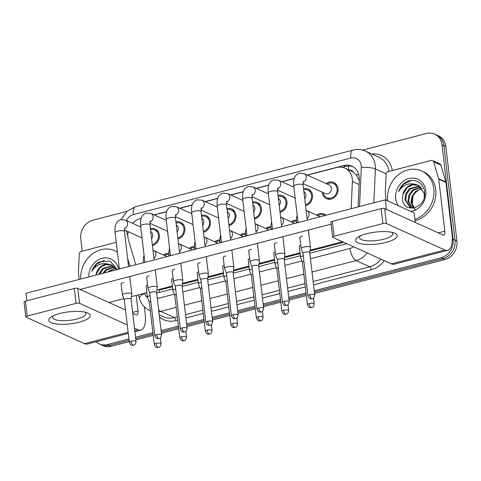 <?xml version="1.0" encoding="UTF-8"?>
<svg xmlns="http://www.w3.org/2000/svg" width="481" height="481" viewBox="0 0 481 481"><rect width="100%" height="100%" fill="white"/><g stroke="black" fill="none" stroke-linecap="round" stroke-linejoin="round"><path stroke-width="0.72" d="M150.421 228.625A8.892 7.678 114.4 0 1 155.165 228.962A8.892 7.678 114.4 0 1 159.331 235.023A8.892 7.678 114.4 0 1 152.405 245.532M175.944 221.988A8.892 7.678 114.4 0 1 180.688 222.324A8.892 7.678 114.4 0 1 184.854 228.385A8.892 7.678 114.4 0 1 177.928 238.895M201.467 215.356A8.892 7.678 114.4 0 1 206.211 215.686A8.892 7.678 114.4 0 1 210.377 221.747A8.892 7.678 114.4 0 1 203.451 232.257M226.99 208.718A8.892 7.678 114.4 0 1 231.734 209.049A8.892 7.678 114.4 0 1 235.9 215.109A8.892 7.678 114.4 0 1 228.98 225.619M252.513 202.08A8.892 7.678 114.4 0 1 257.257 202.411A8.892 7.678 114.4 0 1 261.423 208.471A8.892 7.678 114.4 0 1 254.503 218.981M278.042 195.442A8.892 7.678 114.4 0 1 282.786 195.773A8.892 7.678 114.4 0 1 286.947 201.834A8.892 7.678 114.4 0 1 280.026 212.343M303.565 188.805A8.892 7.678 114.4 0 1 308.309 189.135A8.892 7.678 114.4 0 1 312.476 195.196A8.892 7.678 114.4 0 1 305.549 205.706M326.172 183.622A8.892 7.678 114.4 0 1 333.832 182.497A8.892 7.678 114.4 0 1 337.999 188.558A8.892 7.678 114.4 0 1 334.668 197.15A8.892 7.678 114.4 0 1 326.497 198.695A8.892 7.678 114.4 0 1 322.33 192.634A8.892 7.678 114.4 0 1 322.294 192.196M351.178 208.7L352.375 181.493A15.687 13.546 -65.6 0 0 352.278 178.848A15.687 13.546 -65.6 0 0 344.931 168.152A15.687 13.546 -65.6 0 0 336.706 167.526L307.437 175.138M359.259 180.67L356.217 174.765L353.355 172.15A5.231 4.515 -65.6 0 0 349.26 170.118M344.931 168.152L351.659 171.2A15.687 13.546 114.4 0 1 353.355 172.15M159.512 292.358A15.687 6.494 -104.6 0 1 159.103 290.043L172.487 286.778M182.347 284.217L198.01 280.14M207.87 277.579L223.533 273.503M233.393 270.941L249.056 266.871M258.916 264.303L274.579 260.233M284.445 257.666L300.108 253.595M309.968 251.028L343.644 242.268M128.199 231.674A15.687 13.546 -65.6 0 0 128.439 239.73L135.768 264.718M141.125 218.386L139.989 218.681A15.687 13.546 -65.6 0 0 132.516 223.298M294.27 178.565L281.914 181.776M268.747 185.197L256.391 188.414M243.224 191.835L230.862 195.052M217.701 198.473L205.339 201.689M192.178 205.11L179.816 208.327M166.648 211.748L154.293 214.965M291.203 221.825A8.892 7.678 114.4 0 1 296.374 220.106M265.68 228.457A8.892 7.678 114.4 0 1 270.851 226.743M240.157 235.095A8.892 7.678 114.4 0 1 245.328 233.381M214.634 241.733A8.892 7.678 114.4 0 1 219.805 240.019M189.111 248.37A8.892 7.678 114.4 0 1 194.282 246.657M163.588 255.008A8.892 7.678 114.4 0 1 168.759 253.295M316.732 215.187A8.892 7.678 114.4 0 1 324.386 214.063A8.892 7.678 114.4 0 1 326.136 215.211M128.914 338.961L107.473 344.534L109.391 345.406A15.687 13.546 114.4 0 1 101.172 344.781A15.687 13.546 114.4 0 0 109.391 345.406L129.07 340.289L109.391 345.406L111.315 346.278A15.687 13.546 114.4 0 1 103.09 345.653L99.248 343.909A15.687 13.546 114.4 0 1 96.05 341.769M362.554 150.096L426.431 133.484A15.687 13.546 114.4 0 1 434.656 134.115A15.687 13.546 114.4 0 1 442.009 144.811L453.102 239.285A15.687 13.546 114.4 0 1 441.035 257.798L442.959 258.664L314.382 292.099L442.959 258.664A15.687 13.546 114.4 0 0 455.026 240.151A15.687 13.546 114.4 0 1 442.959 258.664L444.883 259.536L314.538 293.428M306.193 294.228L288.859 298.737L306.193 294.228M280.67 300.865L263.335 305.375L280.67 300.865M255.146 307.503L237.812 312.013L255.146 307.503M229.623 314.141L212.283 318.65L229.623 314.141M204.1 320.779L186.76 325.288L204.1 320.779M178.577 327.417L161.237 331.926L178.577 327.417M153.048 334.054L135.714 338.564L153.048 334.054M442.009 144.811L443.927 145.677L455.026 240.151L443.927 145.677A15.687 13.546 114.4 0 0 436.58 134.981A15.687 13.546 114.4 0 1 443.927 145.677L445.851 146.549L456.95 241.023A15.687 13.546 114.4 0 1 444.883 259.536M434.656 134.115L438.504 135.852A15.687 13.546 114.4 0 1 445.851 146.549M306.349 295.562L289.015 300.066M280.826 302.194L263.492 306.704M255.303 308.832L237.969 313.341M229.78 315.47L212.44 319.979M204.257 322.108L186.917 326.617M178.734 328.745L161.394 333.255M153.205 335.383L135.87 339.893M129.227 341.618L111.315 346.278M358.104 206.902L359.313 179.533A15.687 13.546 -65.6 0 0 359.217 176.888A15.687 13.546 -65.6 0 0 351.864 166.192A15.687 13.546 -65.6 0 0 343.644 165.56L307.209 175.036M342.219 167.304L345.568 166.432A15.687 13.546 114.4 0 1 352.807 166.666M82.257 251.154L80.796 238.738A15.687 13.546 114.4 0 1 92.869 220.226L126.906 211.375M107.473 344.534A15.687 13.546 114.4 0 1 99.248 343.909M441.035 257.798L314.225 290.771M306.042 292.899L288.702 297.408M280.513 299.537L263.179 304.046M254.99 306.175L237.656 310.684M229.467 312.812L212.127 317.322M203.944 319.45L186.604 323.96M178.421 326.088L161.081 330.597M152.892 332.726L135.558 337.235M294.33 178.385L281.686 181.674M268.807 185.023L256.163 188.311M243.278 191.66L230.639 194.949M217.755 198.298L205.116 201.587M192.232 204.936L179.593 208.225M166.709 211.574L154.064 214.863M309.818 253.271L345.003 244.126A15.687 13.546 -65.6 0 0 346.597 243.602M156.662 292.965A15.687 13.546 -65.6 0 0 158.483 292.628L172.739 288.919M182.203 286.46L198.262 282.281M207.726 279.822L223.785 275.643M233.249 273.184L249.308 269.005M258.772 266.546L274.831 262.367M284.295 259.908L300.354 255.736M141.18 218.23A15.687 13.546 -65.6 0 0 139.875 218.711M323.286 192.647A7.846 6.77 -65.6 0 0 326.93 197.739A7.846 6.77 -65.6 0 0 334.139 196.38A7.846 6.77 -65.6 0 0 337.079 188.799A7.846 6.77 -65.6 0 0 333.399 183.453A7.846 6.77 -65.6 0 0 327.17 184.073M303.024 183.471L325.342 193.578A4.708 4.064 -65.6 0 0 329.665 192.761A4.708 4.064 -65.6 0 0 331.427 188.215A4.708 4.064 -65.6 0 0 329.22 185.005L304.034 173.599A4.708 4.064 -65.6 0 1 306.241 176.81A4.708 4.064 -65.6 0 1 303.084 182.209M309.746 252.621L310.455 247.559A4.708 1.359 173.3 0 0 310.455 247.456A4.708 1.359 173.3 0 0 309.926 246.927A4.708 1.359 173.3 0 0 303.619 247.03A4.708 1.359 173.3 0 0 301.106 248.557A4.708 1.359 173.3 0 0 301.13 248.659L302.994 253.415M309.74 252.657A3.397 0.98 173.3 0 0 309.74 252.585A3.397 0.98 173.3 0 0 309.361 252.2A3.397 0.98 173.3 0 0 304.804 252.272A3.397 0.98 173.3 0 0 302.988 253.379A3.397 0.98 173.3 0 0 303.006 253.451M324.885 215.536A7.846 6.77 -65.6 0 0 323.953 215.013A7.846 6.77 -65.6 0 0 317.725 215.638M320.16 216.769A4.708 4.064 -65.6 0 0 319.781 216.564L306.8 210.69A4.708 4.064 -65.6 0 1 309.006 213.895A4.708 4.064 -65.6 0 1 307.064 218.596M303.277 255.82A4.708 1.359 173.3 0 0 303.066 255.874A4.708 1.359 173.3 0 0 300.553 257.401A4.708 1.359 173.3 0 0 300.577 257.503L302.441 262.259M303.908 261.213A3.397 0.98 173.3 0 0 302.435 262.223A3.397 0.98 173.3 0 0 302.453 262.295M305.435 204.714A7.846 6.77 -65.6 0 0 311.55 195.436A7.846 6.77 -65.6 0 0 307.876 190.091A7.846 6.77 -65.6 0 0 303.679 189.797M304.738 198.779A4.708 4.064 -65.6 0 0 305.904 194.847A4.708 4.064 -65.6 0 0 303.908 191.745M284.223 259.259L284.926 254.196A4.708 1.359 173.3 0 0 284.932 254.094A4.708 1.359 173.3 0 0 284.403 253.565A4.708 1.359 173.3 0 0 278.096 253.667A4.708 1.359 173.3 0 0 275.583 255.195A4.708 1.359 173.3 0 0 275.607 255.297L277.471 260.053M284.217 259.295A3.397 0.98 173.3 0 0 284.217 259.223A3.397 0.98 173.3 0 0 283.832 258.838A3.397 0.98 173.3 0 0 279.281 258.91A3.397 0.98 173.3 0 0 277.465 260.017A3.397 0.98 173.3 0 0 277.483 260.089M279.906 211.351A7.846 6.77 -65.6 0 0 286.027 202.074A7.846 6.77 -65.6 0 0 282.353 196.729A7.846 6.77 -65.6 0 0 278.156 196.434M279.208 205.411A4.708 4.064 -65.6 0 0 280.381 201.485A4.708 4.064 -65.6 0 0 278.385 198.382M258.694 265.897L259.403 260.834A4.708 1.359 173.3 0 0 259.403 260.732A4.708 1.359 173.3 0 0 258.88 260.203A4.708 1.359 173.3 0 0 252.567 260.305A4.708 1.359 173.3 0 0 250.06 261.832A4.708 1.359 173.3 0 0 250.084 261.929L251.942 266.69M258.694 265.933A3.397 0.98 173.3 0 0 258.694 265.861A3.397 0.98 173.3 0 0 258.309 265.476A3.397 0.98 173.3 0 0 253.752 265.548A3.397 0.98 173.3 0 0 251.942 266.648A3.397 0.98 173.3 0 0 251.96 266.721M254.383 217.989A7.846 6.77 -65.6 0 0 260.504 208.712A7.846 6.77 -65.6 0 0 256.83 203.361A7.846 6.77 -65.6 0 0 252.633 203.072M253.685 212.049A4.708 4.064 -65.6 0 0 254.858 208.123A4.708 4.064 -65.6 0 0 252.862 205.02M233.171 272.535L233.88 267.472A4.708 1.359 173.3 0 0 233.88 267.37A4.708 1.359 173.3 0 0 233.357 266.841A4.708 1.359 173.3 0 0 227.044 266.943A4.708 1.359 173.3 0 0 224.537 268.47A4.708 1.359 173.3 0 0 224.561 268.566L226.419 273.322M233.165 272.571A3.397 0.98 173.3 0 0 233.171 272.493A3.397 0.98 173.3 0 0 232.786 272.114A3.397 0.98 173.3 0 0 228.228 272.186A3.397 0.98 173.3 0 0 226.419 273.286A3.397 0.98 173.3 0 0 226.437 273.358M228.86 224.627A7.846 6.77 -65.6 0 0 234.981 215.35A7.846 6.77 -65.6 0 0 231.307 209.999A7.846 6.77 -65.6 0 0 227.11 209.71M228.162 218.687A4.708 4.064 -65.6 0 0 229.329 214.76A4.708 4.064 -65.6 0 0 227.339 211.658M207.648 279.172L208.357 274.11A4.708 1.359 173.3 0 0 208.357 274.008A4.708 1.359 173.3 0 0 207.828 273.479A4.708 1.359 173.3 0 0 201.521 273.575A4.708 1.359 173.3 0 0 199.008 275.108A4.708 1.359 173.3 0 0 199.038 275.204L200.896 279.96M207.642 279.208A3.397 0.98 173.3 0 0 207.642 279.13A3.397 0.98 173.3 0 0 207.263 278.752A3.397 0.98 173.3 0 0 202.705 278.824A3.397 0.98 173.3 0 0 200.89 279.924A3.397 0.98 173.3 0 0 200.908 279.996M296.386 221.14A7.846 6.77 -65.6 0 0 292.201 222.276M294.637 223.406A4.708 4.064 -65.6 0 0 294.252 223.202L281.277 217.328A4.708 4.064 -65.6 0 1 283.483 220.532A4.708 4.064 -65.6 0 1 281.541 225.234M277.753 262.458A4.708 1.359 173.3 0 0 277.543 262.512A4.708 1.359 173.3 0 0 275.03 264.039A4.708 1.359 173.3 0 0 275.054 264.141L276.918 268.897M278.385 267.851A3.397 0.98 173.3 0 0 276.912 268.861A3.397 0.98 173.3 0 0 276.93 268.933M270.863 227.778A7.846 6.77 -65.6 0 0 266.678 228.914M269.113 230.044A4.708 4.064 -65.6 0 0 268.729 229.84L255.754 223.966A4.708 4.064 -65.6 0 1 257.954 227.17A4.708 4.064 -65.6 0 1 256.018 231.872M252.23 269.095A4.708 1.359 173.3 0 0 252.014 269.15A4.708 1.359 173.3 0 0 249.507 270.677A4.708 1.359 173.3 0 0 249.531 270.779L251.395 275.535M252.862 274.489A3.397 0.98 173.3 0 0 251.389 275.499A3.397 0.98 173.3 0 0 251.407 275.571M245.334 234.415A7.846 6.77 -65.6 0 0 241.155 235.546M243.59 236.682A4.708 4.064 -65.6 0 0 243.206 236.478L230.225 230.603A4.708 4.064 -65.6 0 1 232.431 233.808A4.708 4.064 -65.6 0 1 230.489 238.51M226.701 275.733A4.708 1.359 173.3 0 0 226.491 275.787A4.708 1.359 173.3 0 0 223.984 277.315A4.708 1.359 173.3 0 0 224.008 277.417L225.866 282.173M227.339 281.126A3.397 0.98 173.3 0 0 225.866 282.137A3.397 0.98 173.3 0 0 225.884 282.209M387.746 200.932A26.148 22.577 114.4 0 1 387.722 200.751A26.148 22.577 114.4 0 1 397.516 175.493A26.148 22.577 114.4 0 1 421.542 170.941A26.148 22.577 114.4 0 1 433.796 188.774A26.148 22.577 114.4 0 1 414.899 219.27M421.542 170.941L423.466 171.813A26.148 22.577 114.4 0 1 435.72 189.64A26.148 22.577 114.4 0 1 415.055 220.629M415.56 210.317L412.223 203.842L412.951 196.272M419.985 186.213L410.209 189.009L406.625 193.999L405.639 199.868L410.329 207.533M419.636 185.967L409.445 188.666L405.862 193.657L404.876 199.519L409.944 207.371L413.925 208.063M424.23 197.06L424.176 193.416L418.169 185.143L415.235 184.331C408.255 182.672 402.717 185.101 398.623 191.612C399.952 187.566 402.326 184.433 405.748 182.209C413.696 177.459 423.947 182.642 424.561 192.123C427.158 208.008 402.928 214.989 402.447 198.563L402.91 194.637A11.821 10.203 114.4 0 1 415.235 184.331M421.296 187.386L413.263 190.392L409.68 195.382L408.688 201.25L411.97 207.978M420.983 187.061L412.5 190.043L408.916 195.033L407.924 200.902L411.544 207.9M422.396 188.762A11.821 10.203 114.4 0 0 418.56 190.193C413.919 193.097 411.646 197.246 411.742 202.633L413.768 208.075M422.186 188.462L415.554 191.426L411.97 196.416L410.978 202.285L413.299 208.087M398.316 205.718A17.051 14.719 114.4 0 1 395.737 198.671A17.051 14.719 114.4 0 1 408.856 178.547A17.051 14.719 114.4 0 1 425.781 190.855A17.051 14.719 114.4 0 1 410.738 211.339M418.548 185.323L412.445 184.884L407.16 187.626L402.91 194.637M411.261 180.501L403.511 184.301L398.623 191.612M80.748 279.028A26.148 22.577 114.4 0 1 91.258 254.78A26.148 22.577 114.4 0 1 114.7 250.739A26.148 22.577 114.4 0 1 117.412 252.23M114.7 250.739L116.624 251.605A26.148 22.577 114.4 0 1 117.382 251.972M113.143 266.005L103.367 268.801L99.657 274.11M112.794 265.759L102.603 268.458L98.677 274.362M114.454 267.177L106.421 270.184L104.004 272.974M114.141 266.853L105.658 269.835L102.844 273.28M115.554 268.554A11.821 10.203 114.4 0 0 111.718 269.985L109.488 271.549M115.344 268.254L108.712 271.218L107.942 271.951M88.781 276.936A17.051 14.719 114.4 0 1 102.014 258.339A17.051 14.719 114.4 0 1 118.699 269.156M117.286 269.522L110.071 261.093L98.906 262.001C95.485 264.225 93.11 267.358 91.781 271.404C95.875 264.893 101.413 262.464 108.393 264.123A11.821 10.203 114.4 0 0 96.068 274.429L100.319 267.418L105.604 264.676L111.706 265.115M116.264 269.787L111.327 264.935L108.393 264.123M104.419 260.293L96.669 264.093L91.781 271.404M366.775 233.694A20.917 6.037 -6.7 0 1 393.735 232.834A20.917 6.037 -6.7 0 1 386.002 242.4A20.917 6.037 -6.7 0 1 361.435 243.873A20.917 6.037 -6.7 0 1 358.303 236.995A20.917 6.037 -6.7 0 1 366.775 233.694M360.341 235.912A16.733 4.828 173.3 0 0 359.499 237.704A16.733 4.828 173.3 0 0 383.808 239.231A16.733 4.828 173.3 0 0 392.736 233.796A16.733 4.828 173.3 0 0 391.498 232.251M386.135 200.198L385.299 193.073A2.615 2.255 -65.6 0 1 385.281 192.628L386.093 174.26A2.615 2.255 -65.6 0 1 388.119 171.615L431.198 160.413A2.615 2.255 -65.6 0 1 432.569 160.522L439.778 163.787A2.615 2.255 114.4 0 1 440.915 165.145L445.869 182.016A2.615 2.255 114.4 0 1 445.953 182.437L452.062 234.433A20.917 8.658 -104.6 0 1 447.709 250.324A20.917 8.658 -104.6 0 1 444.781 249.97L386.381 223.521A2.615 0.758 173.3 0 0 382.876 223.581L381.126 208.664A2.615 0.758 -6.7 0 1 384.632 208.604L443.031 235.053A5.231 2.164 75.4 0 0 443.765 235.137A5.231 2.164 75.4 0 0 444.847 231.169L438.744 179.172A2.615 2.255 -65.6 0 0 438.654 178.752L433.706 161.881A2.615 2.255 -65.6 0 0 432.569 160.522M447.709 250.324L394.264 264.219A20.917 8.658 -104.6 0 1 391.342 263.865L332.936 237.422A2.615 0.758 173.3 0 1 332.642 237.127A2.615 0.758 173.3 0 1 334.042 236.279L382.876 223.581M332.642 237.127L330.892 222.21A2.615 0.758 -6.7 0 1 332.287 221.362L381.126 208.664M59.933 313.486A20.917 6.037 -6.7 0 1 86.893 312.626A20.917 6.037 -6.7 0 1 79.161 322.192A20.917 6.037 -6.7 0 1 54.593 323.665A20.917 6.037 -6.7 0 1 51.461 316.787A20.917 6.037 -6.7 0 1 59.933 313.486M53.499 315.704A16.733 4.828 173.3 0 0 52.657 317.496A16.733 4.828 173.3 0 0 76.966 319.023A16.733 4.828 173.3 0 0 85.895 313.588A16.733 4.828 173.3 0 0 84.656 312.043M79.227 279.419L78.457 272.865A2.615 2.255 -65.6 0 1 78.439 272.426L79.251 254.052A2.615 2.255 -65.6 0 1 81.277 251.413L116.246 242.316M144.348 306.83L145.22 314.225A20.917 8.658 -104.6 0 1 140.867 330.116A20.917 8.658 -104.6 0 1 137.939 329.762L134.494 328.198M128.259 333.393L87.422 344.011A20.917 8.658 -104.6 0 1 84.5 343.656L26.094 317.213A2.615 0.758 173.3 0 1 25.8 316.919A2.615 0.758 173.3 0 1 27.195 316.071L76.034 303.373L74.284 288.456A2.615 0.758 -6.7 0 1 77.79 288.396L125.517 310.011M127.267 324.928L79.539 303.319A2.615 0.758 173.3 0 0 76.034 303.373M25.8 316.919L24.05 302.002A2.615 0.758 -6.7 0 1 25.445 301.154L74.284 288.456M132.744 313.281L136.189 314.845A5.231 2.164 75.4 0 0 136.923 314.929A5.231 2.164 75.4 0 0 138.005 310.96L136.183 295.418M121.17 284.229A4.708 1.359 -6.7 0 1 121.098 284.043A4.708 1.359 -6.7 0 1 123.611 282.515A4.708 1.359 -6.7 0 1 123.659 282.503M146.693 277.591A4.708 1.359 -6.7 0 1 146.627 277.405A4.708 1.359 -6.7 0 1 149.134 275.878A4.708 1.359 -6.7 0 1 149.182 275.866M197.739 264.316A4.708 1.359 -6.7 0 1 197.673 264.129A4.708 1.359 -6.7 0 1 200.186 262.602A4.708 1.359 -6.7 0 1 200.228 262.59M223.268 257.678A4.708 1.359 -6.7 0 1 223.196 257.491A4.708 1.359 -6.7 0 1 225.709 255.964A4.708 1.359 -6.7 0 1 225.751 255.952M248.791 251.04A4.708 1.359 -6.7 0 1 248.719 250.854A4.708 1.359 -6.7 0 1 251.232 249.326A4.708 1.359 -6.7 0 1 251.28 249.314M274.314 244.402A4.708 1.359 -6.7 0 1 274.242 244.216A4.708 1.359 -6.7 0 1 276.755 242.689A4.708 1.359 -6.7 0 1 276.803 242.677M172.216 270.953A4.708 1.359 -6.7 0 1 172.15 270.767A4.708 1.359 -6.7 0 1 174.657 269.24A4.708 1.359 -6.7 0 1 174.705 269.228M299.837 237.764A4.708 1.359 -6.7 0 1 299.771 237.578A4.708 1.359 -6.7 0 1 302.278 236.051A4.708 1.359 -6.7 0 1 302.327 236.039M26.828 300.793L25.944 293.278L385.305 199.825L414.147 212.885L415.277 222.481M80.093 289.442L331.12 224.164M342.52 241.763L310.083 250.192M300.012 252.814L284.56 256.83M274.489 259.451L259.037 263.468M248.966 266.089L233.513 270.106M223.443 272.727L207.99 276.743M197.919 279.365L182.461 283.381M172.39 286.003L156.938 290.019M146.867 292.64L131.415 296.657M123.833 298.629L108.934 302.501M299.284 246.609A4.708 1.359 -6.7 0 1 299.218 246.428A4.708 1.359 -6.7 0 1 300.715 245.214M273.761 253.246A4.708 1.359 -6.7 0 1 273.695 253.066A4.708 1.359 -6.7 0 1 275.192 251.852M248.238 259.884A4.708 1.359 -6.7 0 1 248.166 259.704A4.708 1.359 -6.7 0 1 249.663 258.489M222.715 266.522A4.708 1.359 -6.7 0 1 222.643 266.336A4.708 1.359 -6.7 0 1 224.14 265.127M197.192 273.16A4.708 1.359 -6.7 0 1 197.12 272.974A4.708 1.359 -6.7 0 1 198.617 271.765M171.663 279.798A4.708 1.359 -6.7 0 1 171.597 279.611A4.708 1.359 -6.7 0 1 173.094 278.403M146.14 286.435A4.708 1.359 -6.7 0 1 146.074 286.249A4.708 1.359 -6.7 0 1 147.571 285.041M385.305 199.825L386.435 209.421M203.337 231.265A7.846 6.77 -65.6 0 0 209.457 221.988A7.846 6.77 -65.6 0 0 205.778 216.636A7.846 6.77 -65.6 0 0 201.587 216.348M202.639 225.324A4.708 4.064 -65.6 0 0 203.806 221.398A4.708 4.064 -65.6 0 0 201.816 218.296M182.125 285.804L182.834 280.748A4.708 1.359 173.3 0 0 182.834 280.645A4.708 1.359 173.3 0 0 182.305 280.116A4.708 1.359 173.3 0 0 175.998 280.213A4.708 1.359 173.3 0 0 173.485 281.746A4.708 1.359 173.3 0 0 173.509 281.842L175.373 286.598M182.119 285.846A3.397 0.98 173.3 0 0 182.119 285.768A3.397 0.98 173.3 0 0 181.74 285.389A3.397 0.98 173.3 0 0 177.182 285.461A3.397 0.98 173.3 0 0 175.367 286.562A3.397 0.98 173.3 0 0 175.385 286.634M177.814 237.903A7.846 6.77 -65.6 0 0 183.928 228.625A7.846 6.77 -65.6 0 0 180.255 223.274A7.846 6.77 -65.6 0 0 176.058 222.986M177.116 231.962A4.708 4.064 -65.6 0 0 178.283 228.036A4.708 4.064 -65.6 0 0 176.286 224.934M156.602 292.442L157.311 287.385A4.708 1.359 173.3 0 0 157.311 287.283A4.708 1.359 173.3 0 0 156.782 286.754A4.708 1.359 173.3 0 0 150.475 286.85A4.708 1.359 173.3 0 0 147.962 288.384A4.708 1.359 173.3 0 0 147.986 288.48L149.85 293.236M156.596 292.484A3.397 0.98 173.3 0 0 156.596 292.406A3.397 0.98 173.3 0 0 156.217 292.027A3.397 0.98 173.3 0 0 151.659 292.099A3.397 0.98 173.3 0 0 149.844 293.2A3.397 0.98 173.3 0 0 149.862 293.272M152.291 244.54A7.846 6.77 -65.6 0 0 158.405 235.263A7.846 6.77 -65.6 0 0 154.732 229.912A7.846 6.77 -65.6 0 0 150.535 229.623M151.593 238.6A4.708 4.064 -65.6 0 0 152.76 234.674A4.708 4.064 -65.6 0 0 150.763 231.571M131.079 299.08L131.782 294.023A4.708 1.359 173.3 0 0 131.788 293.921A4.708 1.359 173.3 0 0 131.259 293.392A4.708 1.359 173.3 0 0 124.946 293.488A4.708 1.359 173.3 0 0 122.439 295.015A4.708 1.359 173.3 0 0 122.463 295.118L124.326 299.873M131.072 299.122A3.397 0.98 173.3 0 0 131.072 299.044A3.397 0.98 173.3 0 0 130.688 298.665A3.397 0.98 173.3 0 0 126.136 298.731A3.397 0.98 173.3 0 0 124.32 299.837A3.397 0.98 173.3 0 0 124.338 299.91M219.811 241.047A7.846 6.77 -65.6 0 0 215.632 242.183M218.061 243.314A4.708 4.064 -65.6 0 0 217.683 243.115L204.702 237.235A4.708 4.064 -65.6 0 1 206.908 240.446A4.708 4.064 -65.6 0 1 204.966 245.142M201.178 282.371A4.708 1.359 173.3 0 0 200.968 282.425A4.708 1.359 173.3 0 0 198.455 283.952A4.708 1.359 173.3 0 0 198.485 284.055L200.343 288.81M201.816 287.764A3.397 0.98 173.3 0 0 200.336 288.774A3.397 0.98 173.3 0 0 200.355 288.847M194.288 247.685A7.846 6.77 -65.6 0 0 190.103 248.821M192.538 249.952A4.708 4.064 -65.6 0 0 192.16 249.753L179.179 243.873A4.708 4.064 -65.6 0 1 181.385 247.084A4.708 4.064 -65.6 0 1 179.443 251.779M175.655 289.009A4.708 1.359 173.3 0 0 175.445 289.063A4.708 1.359 173.3 0 0 172.932 290.59A4.708 1.359 173.3 0 0 172.956 290.692L174.819 295.448M176.286 294.402A3.397 0.98 173.3 0 0 174.813 295.412A3.397 0.98 173.3 0 0 174.831 295.484M168.765 254.323A7.846 6.77 -65.6 0 0 164.58 255.459M167.015 256.589A4.708 4.064 -65.6 0 0 166.63 256.391L153.655 250.511A4.708 4.064 -65.6 0 1 155.862 253.721A4.708 4.064 -65.6 0 1 153.92 258.417M150.132 295.647A4.708 1.359 173.3 0 0 149.922 295.701A4.708 1.359 173.3 0 0 147.408 297.228A4.708 1.359 173.3 0 0 147.433 297.33L149.296 302.086M150.763 301.04A3.397 0.98 173.3 0 0 149.29 302.05A3.397 0.98 173.3 0 0 149.308 302.122M359.091 184.536L352.375 181.493M348.719 169.871A15.687 6.494 -104.6 0 1 348.557 166.011M356.217 174.765A15.687 3.331 2.5 0 1 358.814 174.741M161.412 289.658L160.287 289.147M456.95 241.023L453.102 239.285M345.568 166.432L343.644 165.56M359.554 206.523L361.279 167.37A10.456 9.031 -65.6 0 0 361.219 165.602A10.456 9.031 -65.6 0 0 350.835 158.057L133.375 214.604A10.456 9.031 -65.6 0 0 126.443 220.551M350.835 158.057A10.456 4.329 75.4 0 1 353.012 150.108C357.299 149.026 361.441 149.363 365.44 151.124A20.917 18.062 114.4 0 1 375.24 165.386A20.917 18.062 114.4 0 1 375.366 168.909L386.153 173.797M371.861 154.028A23.533 20.316 114.4 0 1 392.304 170.527M388.919 171.41A20.917 18.062 -65.6 0 0 379.136 157.329L365.44 151.124M384.271 260.666A23.533 20.316 114.4 0 1 371.236 269.799L313.528 284.806M305.339 286.935L287.999 291.444M279.816 293.572L262.476 298.082M254.293 300.21L236.953 304.714M228.764 306.848L211.43 311.351M203.241 313.48L185.906 317.989M177.717 320.118L175.872 320.599A23.533 20.316 114.4 0 1 159.5 317.123M367.243 252.958A20.917 18.062 114.4 0 1 356.042 260.564L369.739 266.769A20.917 18.062 -65.6 0 0 380.946 259.157M361.279 167.37A10.456 2.219 2.5 0 1 375.366 168.909L373.869 202.802M176.214 307.329L160.678 311.369L174.375 317.568L177.327 316.805M158.616 309.62A10.456 4.329 75.4 0 0 160.678 311.369A20.917 18.062 114.4 0 1 158.868 311.742M150.319 310.792A20.917 18.062 114.4 0 1 149.711 310.534L150.319 310.804M159.229 314.845L163.414 316.732A20.917 18.062 -65.6 0 0 174.375 317.568A2.615 1.082 -104.6 0 1 175.872 320.599M310.461 258.742L350.066 248.443A10.456 4.329 75.4 0 0 356.042 260.564L312.025 272.012M303.836 274.14L286.496 278.649M278.313 280.778L260.973 285.287M252.79 287.416L235.45 291.925M227.26 294.053L209.926 298.563M201.737 300.691L184.403 305.201M185.516 314.676L202.85 310.167M211.039 308.038L228.379 303.529M236.562 301.401L253.902 296.891M262.085 294.763L279.425 290.253M287.614 288.125L304.948 283.616M313.137 281.487L369.739 266.769A2.615 1.082 -104.6 0 1 371.236 269.799M126.311 230.82L127.826 235.991M144.613 293.224L144.661 293.386A10.456 9.031 -65.6 0 0 147.649 297.883M157.317 298.563L174.308 294.15M182.84 291.931L199.837 287.512M208.369 285.293L225.361 280.874M233.892 278.655L250.884 274.236M259.415 272.018L276.407 267.598M284.938 265.38L301.93 260.961M350.066 248.443A10.456 9.031 -65.6 0 0 353.535 246.747M138.36 294.853L139.436 298.509A10.456 3.722 -16.3 0 1 144.661 293.386M121.242 219.51L126.936 211.351L135.546 206.662A10.456 4.329 75.4 0 0 133.375 214.604M309.788 294.739A3.397 1.407 -104.6 0 0 311.73 298.677A3.397 1.407 75.4 0 0 312.211 298.731C312.301 298.334 313.871 299.477 314.73 295.045A3.397 0.98 173.3 0 0 309.788 294.739A3.397 0.98 173.3 0 0 307.978 295.839L302.988 253.379M303.301 181.253L303.132 185.107A4.708 1.359 173.3 0 0 296.29 184.674A4.708 1.359 173.3 0 0 296.037 184.746A4.708 1.359 173.3 0 0 293.783 186.201L298.046 222.517M309.235 303.583A3.397 1.407 -104.6 0 0 311.177 307.521A3.397 1.407 75.4 0 0 311.658 307.581C311.748 307.185 313.317 308.327 314.177 303.896A3.397 0.98 173.3 0 0 309.235 303.583A3.397 0.98 173.3 0 0 307.425 304.689L302.435 262.223M297.998 222.102A4.708 1.359 173.3 0 0 296.711 222.865M284.265 301.377A3.397 1.407 -104.6 0 0 286.207 305.315A3.397 1.407 75.4 0 0 286.682 305.369C286.778 304.972 288.347 306.114 289.207 301.683A3.397 0.98 173.3 0 0 284.265 301.377A3.397 0.98 173.3 0 0 282.455 302.477L277.465 260.017M277.561 188.847A4.708 4.064 -65.6 0 0 280.718 183.447A4.708 4.064 -65.6 0 0 278.511 180.237L293.897 187.205M277.777 187.891L277.603 191.745A4.708 1.359 173.3 0 0 270.767 191.312A4.708 1.359 173.3 0 0 270.514 191.384A4.708 1.359 173.3 0 0 268.26 192.839L272.523 229.154M258.742 308.008A3.397 1.407 -104.6 0 0 260.684 311.953A3.397 1.407 75.4 0 0 261.159 312.007C261.255 311.61 262.824 312.752 263.678 308.321A3.397 0.98 173.3 0 0 258.742 308.008A3.397 0.98 173.3 0 0 256.926 309.115L251.942 266.648M252.038 195.484A4.708 4.064 -65.6 0 0 255.195 190.085A4.708 4.064 -65.6 0 0 252.988 186.875L268.374 193.843M252.254 194.528L252.08 198.382A4.708 1.359 173.3 0 0 245.244 197.95A4.708 1.359 173.3 0 0 244.985 198.022A4.708 1.359 173.3 0 0 242.731 199.477L247 235.792M233.219 314.646A3.397 1.407 -104.6 0 0 235.161 318.59A3.397 1.407 75.4 0 0 235.636 318.644C235.732 318.248 237.301 319.39 238.155 314.959A3.397 0.98 173.3 0 0 233.219 314.646A3.397 0.98 173.3 0 0 231.403 315.752L226.419 273.286M226.515 202.122A4.708 4.064 -65.6 0 0 229.665 196.717A4.708 4.064 -65.6 0 0 227.465 193.512L242.851 200.481M226.725 201.166L226.557 205.014A4.708 1.359 173.3 0 0 219.721 204.587A4.708 1.359 173.3 0 0 219.462 204.659A4.708 1.359 173.3 0 0 217.208 206.115L221.476 242.43M207.696 321.284A3.397 1.407 -104.6 0 0 209.638 325.228A3.397 1.407 75.4 0 0 210.113 325.282C210.203 324.885 211.778 326.028 212.632 321.597A3.397 0.98 173.3 0 0 207.696 321.284A3.397 0.98 173.3 0 0 205.88 322.39L200.89 279.924M200.992 208.76A4.708 4.064 -65.6 0 0 204.142 203.355A4.708 4.064 -65.6 0 0 201.936 200.15L217.328 207.119M201.202 207.804L201.034 211.652A4.708 1.359 173.3 0 0 194.198 211.225A4.708 1.359 173.3 0 0 193.939 211.291A4.708 1.359 173.3 0 0 191.685 212.752L195.953 249.068M283.712 310.221A3.397 1.407 -104.6 0 0 285.654 314.159A3.397 1.407 75.4 0 0 286.129 314.219C286.225 313.822 287.794 314.965 288.654 310.534A3.397 0.98 173.3 0 0 283.712 310.221A3.397 0.98 173.3 0 0 281.902 311.327L276.912 268.861M272.474 228.74A4.708 1.359 173.3 0 0 271.188 229.503M258.189 316.859A3.397 1.407 -104.6 0 0 260.131 320.797A3.397 1.407 75.4 0 0 260.606 320.857C260.702 320.46 262.271 321.603 263.125 317.171A3.397 0.98 173.3 0 0 258.189 316.859A3.397 0.98 173.3 0 0 256.373 317.959L251.389 275.499M246.951 235.377A4.708 1.359 173.3 0 0 245.665 236.141M232.666 323.497A3.397 1.407 -104.6 0 0 234.608 327.435A3.397 1.407 75.4 0 0 235.083 327.495C235.179 327.098 236.748 328.24 237.602 323.803A3.397 0.98 173.3 0 0 232.666 323.497A3.397 0.98 173.3 0 0 230.85 324.597L225.866 282.137M221.428 242.009A4.708 1.359 173.3 0 0 220.142 242.779M391.342 263.865L444.781 249.97M332.287 221.362L334.042 236.279M438.245 232.882L444.847 231.169M445.953 182.437L438.744 179.172M384.632 208.604L386.381 223.521M438.654 178.752L445.869 182.016M440.915 165.145L433.706 161.881M84.5 343.656L128.132 332.311M134.776 330.585L137.939 329.762M25.445 301.154L27.195 316.071M132.636 312.355L138.005 310.96M77.79 288.396L79.539 303.319M182.173 327.922A3.397 1.407 -104.6 0 0 184.115 331.86A3.397 1.407 75.4 0 0 184.59 331.92C184.68 331.523 186.249 332.666 187.109 328.234A3.397 0.98 173.3 0 0 182.173 327.922A3.397 0.98 173.3 0 0 180.357 329.028L175.367 286.562M175.463 215.398A4.708 4.064 -65.6 0 0 178.619 209.993A4.708 4.064 -65.6 0 0 176.413 206.788L191.805 213.75M175.679 214.442L175.511 218.29A4.708 1.359 173.3 0 0 168.675 217.863A4.708 1.359 173.3 0 0 168.416 217.929A4.708 1.359 173.3 0 0 166.161 219.39L170.424 255.706M156.644 334.56A3.397 1.407 -104.6 0 0 158.586 338.498A3.397 1.407 75.4 0 0 159.061 338.558C159.157 338.161 160.726 339.303 161.586 334.872A3.397 0.98 173.3 0 0 156.644 334.56A3.397 0.98 173.3 0 0 154.834 335.666L149.844 293.2M149.94 222.036A4.708 4.064 -65.6 0 0 153.096 216.63A4.708 4.064 -65.6 0 0 150.89 213.426L166.276 220.388M150.156 221.08L149.988 224.928A4.708 1.359 173.3 0 0 143.146 224.501A4.708 1.359 173.3 0 0 142.893 224.567A4.708 1.359 173.3 0 0 140.638 226.028L144.901 262.343M131.121 341.197A3.397 1.407 -104.6 0 0 133.063 345.136A3.397 1.407 75.4 0 0 133.538 345.196C133.634 344.799 135.203 345.941 136.057 341.51A3.397 0.98 173.3 0 0 131.121 341.197A3.397 0.98 173.3 0 0 129.311 342.304L124.32 299.837M124.417 228.673A4.708 4.064 -65.6 0 0 127.573 223.268A4.708 4.064 -65.6 0 0 125.367 220.057L140.753 227.026M124.633 227.717L124.459 231.565A4.708 1.359 173.3 0 0 117.623 231.139A4.708 1.359 173.3 0 0 117.37 231.205A4.708 1.359 173.3 0 0 115.115 232.666L119.378 268.981M207.143 330.134A3.397 1.407 -104.6 0 0 209.085 334.073A3.397 1.407 75.4 0 0 209.56 334.127C209.65 333.73 211.225 334.872 212.079 330.441A3.397 0.98 173.3 0 0 207.143 330.134A3.397 0.98 173.3 0 0 205.327 331.235L200.336 288.774M195.899 248.647A4.708 1.359 173.3 0 0 194.619 249.417M181.62 336.772A3.397 1.407 -104.6 0 0 183.562 340.71A3.397 1.407 75.4 0 0 184.037 340.764C184.127 340.368 185.696 341.51 186.556 337.079A3.397 0.98 173.3 0 0 181.62 336.772A3.397 0.98 173.3 0 0 179.804 337.872L174.813 295.412M170.376 255.285A4.708 1.359 173.3 0 0 169.09 256.054M156.091 343.41A3.397 1.407 -104.6 0 0 158.033 347.348A3.397 1.407 75.4 0 0 158.508 347.402C158.604 347.005 160.173 348.148 161.033 343.717A3.397 0.98 173.3 0 0 156.091 343.41A3.397 0.98 173.3 0 0 154.281 344.51L149.29 302.05M144.853 261.923A4.708 1.359 173.3 0 0 143.566 262.686M139.436 298.509C141.143 304.058 144.571 308.068 149.711 310.534M127.573 258.081L129.966 266.227M353.012 150.108L135.546 206.662M333.399 183.453L336.688 184.938M304.034 173.599L299.014 173.28C296.717 174.429 292.797 176.274 293.783 186.201M299.795 237.386L301.106 248.557M326.93 197.739L330.219 199.23M303.132 185.107L307.245 220.124M308.411 230.068L310.455 247.456M314.73 295.045L309.74 252.585M307.978 295.839C310.263 300.445 311.105 298.358 312.211 298.731M323.953 215.013L325.03 215.5M306.102 210.413L306.8 210.69M299.242 246.23L300.553 257.401M296.506 222.919L296.536 217.953L297.186 215.205M314.177 303.896L313.492 298.082M307.425 304.689C309.71 309.295 310.552 307.203 311.658 307.581M307.876 190.091L311.165 191.576M278.511 180.237L273.491 179.918C271.188 181.066 267.274 182.912 268.26 192.839M274.272 244.023L275.583 255.195M295.184 198.118L277.501 190.109M277.603 191.745L281.722 226.761M282.888 236.706L284.932 254.094M289.207 301.683L284.217 259.223M282.455 302.477C284.74 307.082 285.582 304.996 286.682 305.369M282.353 196.729L285.642 198.214M252.988 186.875L247.968 186.556C245.665 187.704 241.745 189.55 242.731 199.477M248.743 250.661L250.06 261.832M269.655 204.756L251.972 196.747M252.08 198.382L256.193 233.399M257.365 243.344L259.403 260.732M263.678 308.321L258.694 265.861M256.926 309.115C259.217 313.72 260.059 311.634 261.159 312.007M256.83 203.361L260.119 204.852M227.465 193.512L222.444 193.194C220.142 194.342 216.222 196.188 217.208 206.115M223.22 257.293L224.537 268.47M244.132 211.393L226.449 203.385M226.557 205.014L230.67 240.037M231.842 249.982L233.88 267.37M238.155 314.959L233.171 272.493M231.403 315.752C233.694 320.358 234.536 318.272 235.636 318.644M231.307 209.999L234.596 211.49M201.936 200.15L196.921 199.831C194.619 200.98 190.698 202.826 191.685 212.752M197.697 263.931L199.008 275.108M218.608 218.031L200.926 210.023M201.034 211.652L205.146 246.675M206.313 256.62L208.357 274.008M212.632 321.597L207.642 279.13M205.88 322.39C208.171 326.996 209.013 324.909 210.113 325.282M280.579 217.051L281.277 217.328M273.719 252.868L275.03 264.039M270.983 229.557L271.007 224.591L271.663 221.843M288.654 310.534L287.969 304.72M281.902 311.327C284.187 315.933 285.029 313.84 286.129 314.219M255.056 223.689L255.754 223.966M248.19 259.506L249.507 270.677M245.454 236.195L245.484 231.229L246.14 228.481M263.125 317.171L262.446 311.357M256.373 317.959C258.664 322.565 259.506 320.478 260.606 320.857M229.527 230.327L230.225 230.603M222.667 266.143L223.984 277.315M219.931 242.833L219.961 237.867L220.617 235.119M237.602 323.803L236.923 317.995M230.85 324.597C233.141 329.202 233.982 327.116 235.083 327.495M134.902 331.668L140.867 330.116M205.778 216.636L209.073 218.127M176.413 206.788L171.392 206.469C169.096 207.618 165.175 209.463 166.161 219.39M172.174 270.569L173.485 281.746M193.085 224.669L175.403 216.66M175.511 218.29L179.623 253.313M180.79 263.257L182.834 280.645M187.109 328.234L182.119 285.768M180.357 329.028C182.648 333.634 183.489 331.547 184.59 331.92M180.255 223.274L183.544 224.765M150.89 213.426L145.869 213.107C143.572 214.255 139.652 216.095 140.638 226.028M146.651 277.206L147.962 288.384M167.562 231.301L149.88 223.298M149.988 224.928L154.1 259.95M155.267 269.895L157.311 287.283M161.586 334.872L156.596 292.406M154.834 335.666C157.119 340.271 157.96 338.179 159.061 338.558M154.732 229.912L158.021 231.403M125.367 220.057L120.346 219.745C118.043 220.887 114.129 222.733 115.115 232.666M121.128 283.844L122.439 295.015M142.033 237.939L124.351 229.936M124.459 231.565L128.577 266.588M129.744 276.533L131.788 293.921M136.057 341.51L131.072 299.044M129.311 342.304C131.596 346.909 132.437 344.817 133.538 345.196M204.004 236.965L204.702 237.235M197.144 272.781L198.455 283.952M194.408 249.471L194.438 244.498L195.094 241.757M212.079 330.441L211.399 324.633M205.327 331.235C207.618 335.84 208.459 333.754 209.56 334.127M178.481 243.596L179.179 243.873M171.621 279.419L172.932 290.59M168.885 256.108L168.915 251.136L169.571 248.388M186.556 337.079L185.87 331.271M179.804 337.872C182.095 342.478 182.936 340.392 184.037 340.764M152.958 250.234L153.655 250.511M146.098 286.057L147.408 297.228M143.362 262.74L143.392 257.774L144.041 255.026M161.033 343.717L160.347 337.909M154.281 344.51C156.565 349.116 157.407 347.029 158.508 347.402"/></g></svg>
